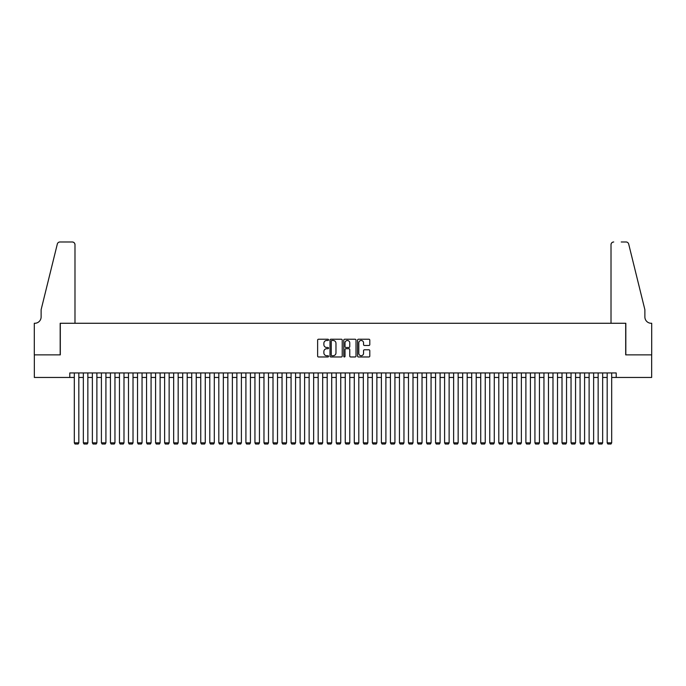 <?xml version="1.0" encoding="UTF-8"?>
<svg xmlns="http://www.w3.org/2000/svg" width="686" height="686" viewBox="0 0 686 686"><rect width="100%" height="100%" fill="white"/><g stroke="black" fill="none" stroke-linecap="round" stroke-linejoin="round"><path stroke-width="1.03" d="M328.551 339.862A0.617 0.617 0 0 0 327.925 339.236L318.51 339.236A0.883 0.883 0 0 0 317.627 340.127L317.627 356.085A0.883 0.883 0 0 0 318.51 356.969L327.925 356.969A0.617 0.617 0 0 0 328.551 356.351A0.617 0.617 0 0 0 327.925 355.725L326.708 355.725A2.838 2.838 0 0 1 323.878 352.887L323.878 351.558A2.838 2.838 0 0 1 326.708 348.72L327.925 348.72A0.617 0.617 0 0 0 328.551 348.102A0.617 0.617 0 0 0 327.925 347.485L326.708 347.485A2.838 2.838 0 0 1 323.878 344.646L323.878 343.317A2.838 2.838 0 0 1 326.708 340.479L327.925 340.479A0.617 0.617 0 0 0 328.551 339.862M368.905 345.487A0.883 0.883 0 0 0 369.797 344.604L369.797 340.127A0.883 0.883 0 0 0 368.905 339.236L358.444 339.236A0.883 0.883 0 0 0 357.56 340.127L357.56 356.085A0.883 0.883 0 0 0 358.444 356.969L368.905 356.969A0.883 0.883 0 0 0 369.797 356.085L369.797 350.675A0.883 0.883 0 0 0 368.905 349.791L364.429 349.791A0.883 0.883 0 0 0 363.546 350.675L363.546 353.359A2.375 2.375 0 0 1 361.17 355.725A2.375 2.375 0 0 1 358.804 353.359L358.804 342.854A2.375 2.375 0 0 1 361.17 340.479A2.375 2.375 0 0 1 363.546 342.854L363.546 344.604A0.883 0.883 0 0 0 364.429 345.487L368.905 345.487M69.792 377.454L34.343 377.454L34.343 354.876L60.308 354.876L60.308 323.269L625.692 323.269L625.692 354.876L651.657 354.876L651.657 377.454L616.208 377.454L616.208 372.944L69.792 372.944L69.792 377.454L74.311 377.454M342.228 340.127A0.883 0.883 0 0 0 341.336 339.236L330.875 339.236A0.883 0.883 0 0 0 329.992 340.127L329.992 356.085A0.883 0.883 0 0 0 330.875 356.969L341.336 356.969A0.883 0.883 0 0 0 342.228 356.085L342.228 340.127M344.664 339.236L355.125 339.236A0.883 0.883 0 0 1 356.008 340.127L356.008 356.085A0.883 0.883 0 0 1 355.125 356.969L350.649 356.969A0.883 0.883 0 0 1 349.757 356.085L349.757 349.611A0.883 0.883 0 0 0 348.874 348.72L345.907 348.72A0.883 0.883 0 0 0 345.015 349.611L345.015 356.351A0.617 0.617 0 0 1 344.398 356.969A0.617 0.617 0 0 1 343.772 356.351L343.772 340.127A0.883 0.883 0 0 1 344.664 339.236M78.83 377.454L83.34 377.454M87.859 377.454L92.37 377.454M96.889 377.454L101.408 377.454M105.918 377.454L110.437 377.454M114.956 377.454L119.467 377.454M123.986 377.454L128.496 377.454M133.015 377.454L137.534 377.454M142.045 377.454L146.564 377.454M151.074 377.454L155.593 377.454M160.112 377.454L164.623 377.454M169.142 377.454L173.661 377.454M178.171 377.454L182.69 377.454M187.201 377.454L191.72 377.454M196.239 377.454L200.749 377.454M205.268 377.454L209.787 377.454M214.298 377.454L218.817 377.454M223.327 377.454L227.846 377.454M232.365 377.454L236.876 377.454M241.395 377.454L245.914 377.454M250.424 377.454L254.943 377.454M259.454 377.454L263.973 377.454M268.492 377.454L273.002 377.454M277.521 377.454L282.04 377.454M286.551 377.454L291.07 377.454M295.58 377.454L300.099 377.454M304.618 377.454L309.129 377.454M313.648 377.454L318.167 377.454M322.677 377.454L327.196 377.454M331.707 377.454L336.226 377.454M340.745 377.454L345.255 377.454M349.774 377.454L354.293 377.454M358.804 377.454L363.323 377.454M367.833 377.454L372.352 377.454M376.871 377.454L381.382 377.454M385.901 377.454L390.42 377.454M394.93 377.454L399.449 377.454M403.96 377.454L408.479 377.454M412.998 377.454L417.508 377.454M422.027 377.454L426.546 377.454M431.057 377.454L435.576 377.454M440.086 377.454L444.605 377.454M449.124 377.454L453.635 377.454M458.154 377.454L462.673 377.454M467.183 377.454L471.702 377.454M476.213 377.454L480.732 377.454M485.251 377.454L489.761 377.454M494.28 377.454L498.799 377.454M503.31 377.454L507.829 377.454M512.339 377.454L516.858 377.454M521.377 377.454L525.888 377.454M530.407 377.454L534.926 377.454M539.436 377.454L543.955 377.454M548.466 377.454L552.985 377.454M557.504 377.454L562.014 377.454M566.533 377.454L571.044 377.454M575.563 377.454L580.082 377.454M584.592 377.454L589.111 377.454M593.63 377.454L598.141 377.454M602.66 377.454L607.17 377.454M611.689 377.454L616.208 377.454M331.853 340.479A0.617 0.617 0 0 0 331.235 341.096L331.235 355.108A0.617 0.617 0 0 0 331.853 355.725L333.139 355.725A2.838 2.838 0 0 0 335.977 352.887L335.977 343.317A2.838 2.838 0 0 0 333.139 340.479L331.853 340.479M349.757 342.897A2.375 2.375 0 0 0 347.39 340.522A2.375 2.375 0 0 0 345.015 342.897L345.015 346.593A0.883 0.883 0 0 0 345.907 347.485L348.874 347.485A0.883 0.883 0 0 0 349.757 346.593L349.757 342.897M78.83 372.944L78.83 442.847L74.311 442.847L74.311 372.944M78.83 442.847L78.153 444.022L74.988 444.022L74.311 442.847M74.988 323.269L74.988 244.688A2.71 2.71 0 0 0 72.279 241.978L59.948 241.978A2.71 2.71 0 0 0 57.315 244.045L41.117 309.72L41.117 316.941A6.32 6.32 0 0 1 34.797 323.269L34.3 323.269L34.3 354.876L60.179 354.876L60.179 323.269L74.988 323.269L74.988 244.688C74.817 243.058 73.908 242.158 72.279 241.978L64.784 241.978M57.315 244.045C58.01 242.552 58.01 242.552 57.315 244.045C58.01 242.552 58.01 242.552 57.315 244.045M41.117 316.941A6.32 6.32 0 0 1 34.797 323.269M611.012 323.269L611.012 244.688L611.012 323.269L625.821 323.269L625.821 354.876L651.7 354.876L651.7 323.269L651.203 323.269A6.32 6.32 0 0 1 644.883 316.941A6.32 6.32 0 0 0 651.203 323.269M639.918 289.578L628.685 244.045L644.883 309.72L644.883 316.941M621.216 241.978L626.052 241.978A2.71 2.71 0 0 1 628.685 244.045C627.99 242.552 627.99 242.552 628.685 244.045C627.99 242.552 627.99 242.552 628.685 244.045M613.721 241.978A2.71 2.71 0 0 0 611.012 244.688C611.183 243.058 612.092 242.158 613.721 241.978M87.859 372.944L87.859 442.847L83.34 442.847L83.34 372.944M87.859 442.847L87.182 444.022L84.018 444.022L83.34 442.847M96.889 372.944L96.889 442.847L92.37 442.847L92.37 372.944M96.889 442.847L96.212 444.022L93.047 444.022L92.37 442.847M105.918 372.944L105.918 442.847L101.408 442.847L101.408 372.944M105.918 442.847L105.241 444.022L102.085 444.022L101.408 442.847M114.956 372.944L114.956 442.847L110.437 442.847L110.437 372.944M114.956 442.847L114.279 444.022L111.115 444.022L110.437 442.847M123.986 372.944L123.986 442.847L119.467 442.847L119.467 372.944M123.986 442.847L123.309 444.022L120.144 444.022L119.467 442.847M133.015 372.944L133.015 442.847L128.496 442.847L128.496 372.944M133.015 442.847L132.338 444.022L129.174 444.022L128.496 442.847M142.045 372.944L142.045 442.847L137.534 442.847L137.534 372.944M142.045 442.847L141.367 444.022L138.212 444.022L137.534 442.847M151.074 372.944L151.074 442.847L146.564 442.847L146.564 372.944M151.074 442.847L150.397 444.022L147.241 444.022L146.564 442.847M160.112 372.944L160.112 442.847L155.593 442.847L155.593 372.944M160.112 442.847L159.435 444.022L156.271 444.022L155.593 442.847M169.142 372.944L169.142 442.847L164.623 442.847L164.623 372.944M169.142 442.847L168.464 444.022L165.3 444.022L164.623 442.847M178.171 372.944L178.171 442.847L173.661 442.847L173.661 372.944M178.171 442.847L177.494 444.022L174.338 444.022L173.661 442.847M187.201 372.944L187.201 442.847L182.69 442.847L182.69 372.944M187.201 442.847L186.523 444.022L183.368 444.022L182.69 442.847M196.239 372.944L196.239 442.847L191.72 442.847L191.72 372.944M196.239 442.847L195.561 444.022L192.397 444.022L191.72 442.847M205.268 372.944L205.268 442.847L200.749 442.847L200.749 372.944M205.268 442.847L204.591 444.022L201.427 444.022L200.749 442.847M214.298 372.944L214.298 442.847L209.787 442.847L209.787 372.944M214.298 442.847L213.62 444.022L210.465 444.022L209.787 442.847M223.327 372.944L223.327 442.847L218.817 442.847L218.817 372.944M223.327 442.847L222.65 444.022L219.494 444.022L218.817 442.847M232.365 372.944L232.365 442.847L227.846 442.847L227.846 372.944M232.365 442.847L231.688 444.022L228.524 444.022L227.846 442.847M241.395 372.944L241.395 442.847L236.876 442.847L236.876 372.944M241.395 442.847L240.717 444.022L237.553 444.022L236.876 442.847M250.424 372.944L250.424 442.847L245.914 442.847L245.914 372.944M250.424 442.847L249.747 444.022L246.591 444.022L245.914 442.847M259.454 372.944L259.454 442.847L254.943 442.847L254.943 372.944M259.454 442.847L258.776 444.022L255.621 444.022L254.943 442.847M268.492 372.944L268.492 442.847L263.973 442.847L263.973 372.944M268.492 442.847L267.814 444.022L264.65 444.022L263.973 442.847M277.521 372.944L277.521 442.847L273.002 442.847L273.002 372.944M277.521 442.847L276.844 444.022L273.68 444.022L273.002 442.847M286.551 372.944L286.551 442.847L282.04 442.847L282.04 372.944M286.551 442.847L285.873 444.022L282.718 444.022L282.04 442.847M295.58 372.944L295.58 442.847L291.07 442.847L291.07 372.944M295.58 442.847L294.903 444.022L291.747 444.022L291.07 442.847M304.618 372.944L304.618 442.847L300.099 442.847L300.099 372.944M304.618 442.847L303.941 444.022L300.777 444.022L300.099 442.847M313.648 372.944L313.648 442.847L309.129 442.847L309.129 372.944M313.648 442.847L312.97 444.022L309.806 444.022L309.129 442.847M322.677 372.944L322.677 442.847L318.167 442.847L318.167 372.944M322.677 442.847L322 444.022L318.844 444.022L318.167 442.847M331.707 372.944L331.707 442.847L327.196 442.847L327.196 372.944M331.707 442.847L331.029 444.022L327.874 444.022L327.196 442.847M340.745 372.944L340.745 442.847L336.226 442.847L336.226 372.944M340.745 442.847L340.067 444.022L336.903 444.022L336.226 442.847M349.774 372.944L349.774 442.847L345.255 442.847L345.255 372.944M349.774 442.847L349.097 444.022L345.933 444.022L345.255 442.847M358.804 372.944L358.804 442.847L354.293 442.847L354.293 372.944M358.804 442.847L358.126 444.022L354.971 444.022L354.293 442.847M367.833 372.944L367.833 442.847L363.323 442.847L363.323 372.944M367.833 442.847L367.156 444.022L364 444.022L363.323 442.847M376.871 372.944L376.871 442.847L372.352 442.847L372.352 372.944M376.871 442.847L376.194 444.022L373.03 444.022L372.352 442.847M385.901 372.944L385.901 442.847L381.382 442.847L381.382 372.944M385.901 442.847L385.223 444.022L382.059 444.022L381.382 442.847M394.93 372.944L394.93 442.847L390.42 442.847L390.42 372.944M394.93 442.847L394.253 444.022L391.097 444.022L390.42 442.847M403.96 372.944L403.96 442.847L399.449 442.847L399.449 372.944M403.96 442.847L403.282 444.022L400.127 444.022L399.449 442.847M412.998 372.944L412.998 442.847L408.479 442.847L408.479 372.944M412.998 442.847L412.32 444.022L409.156 444.022L408.479 442.847M422.027 372.944L422.027 442.847L417.508 442.847L417.508 372.944M422.027 442.847L421.35 444.022L418.186 444.022L417.508 442.847M431.057 372.944L431.057 442.847L426.546 442.847L426.546 372.944M431.057 442.847L430.379 444.022L427.224 444.022L426.546 442.847M440.086 372.944L440.086 442.847L435.576 442.847L435.576 372.944M440.086 442.847L439.409 444.022L436.253 444.022L435.576 442.847M449.124 372.944L449.124 442.847L444.605 442.847L444.605 372.944M449.124 442.847L448.447 444.022L445.283 444.022L444.605 442.847M458.154 372.944L458.154 442.847L453.635 442.847L453.635 372.944M458.154 442.847L457.476 444.022L454.312 444.022L453.635 442.847M467.183 372.944L467.183 442.847L462.673 442.847L462.673 372.944M467.183 442.847L466.506 444.022L463.35 444.022L462.673 442.847M476.213 372.944L476.213 442.847L471.702 442.847L471.702 372.944M476.213 442.847L475.535 444.022L472.38 444.022L471.702 442.847M485.251 372.944L485.251 442.847L480.732 442.847L480.732 372.944M485.251 442.847L484.573 444.022L481.409 444.022L480.732 442.847M494.28 372.944L494.28 442.847L489.761 442.847L489.761 372.944M494.28 442.847L493.603 444.022L490.439 444.022L489.761 442.847M503.31 372.944L503.31 442.847L498.799 442.847L498.799 372.944M503.31 442.847L502.632 444.022L499.477 444.022L498.799 442.847M512.339 372.944L512.339 442.847L507.829 442.847L507.829 372.944M512.339 442.847L511.662 444.022L508.506 444.022L507.829 442.847M521.377 372.944L521.377 442.847L516.858 442.847L516.858 372.944M521.377 442.847L520.7 444.022L517.536 444.022L516.858 442.847M530.407 372.944L530.407 442.847L525.888 442.847L525.888 372.944M530.407 442.847L529.729 444.022L526.565 444.022L525.888 442.847M539.436 372.944L539.436 442.847L534.926 442.847L534.926 372.944M539.436 442.847L538.759 444.022L535.603 444.022L534.926 442.847M548.466 372.944L548.466 442.847L543.955 442.847L543.955 372.944M548.466 442.847L547.788 444.022L544.633 444.022L543.955 442.847M557.504 372.944L557.504 442.847L552.985 442.847L552.985 372.944M557.504 442.847L556.826 444.022L553.662 444.022L552.985 442.847M566.533 372.944L566.533 442.847L562.014 442.847L562.014 372.944M566.533 442.847L565.856 444.022L562.692 444.022L562.014 442.847M575.563 372.944L575.563 442.847L571.044 442.847L571.044 372.944M575.563 442.847L574.885 444.022L571.721 444.022L571.044 442.847M584.592 372.944L584.592 442.847L580.082 442.847L580.082 372.944M584.592 442.847L583.915 444.022L580.759 444.022L580.082 442.847M593.63 372.944L593.63 442.847L589.111 442.847L589.111 372.944M593.63 442.847L592.953 444.022L589.788 444.022L589.111 442.847M602.66 372.944L602.66 442.847L598.141 442.847L598.141 372.944M602.66 442.847L601.982 444.022L598.818 444.022L598.141 442.847M611.689 372.944L611.689 442.847L607.17 442.847L607.17 372.944M611.689 442.847L611.012 444.022L607.847 444.022L607.17 442.847"/></g></svg>
